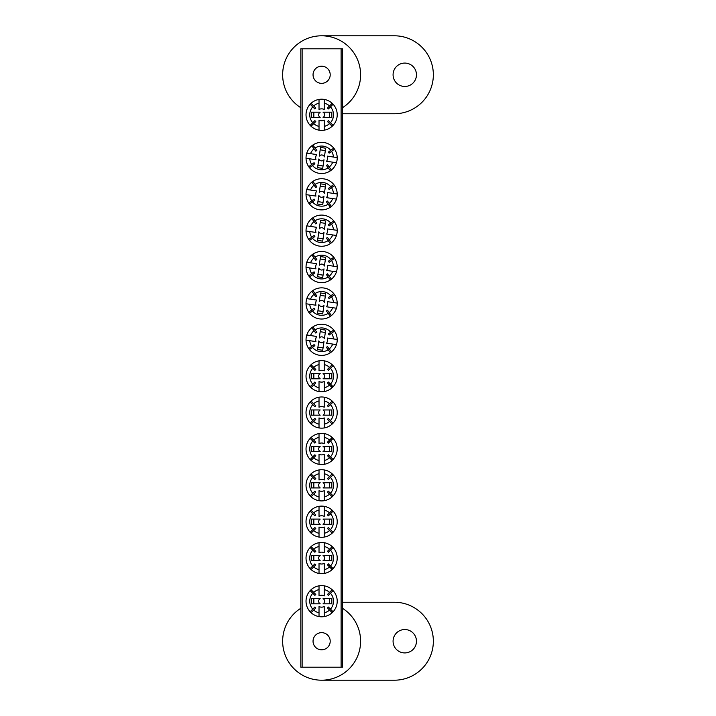 <?xml version="1.0" encoding="UTF-8"?>
<svg xmlns="http://www.w3.org/2000/svg" width="716" height="716" viewBox="0 0 716 716"><rect width="100%" height="100%" fill="white"/><g stroke="black" fill="none" stroke-linecap="round" stroke-linejoin="round"><path stroke-width="1.07" d="M404.773 63.08A11.689 11.689 0 0 0 393.075 74.777A11.689 11.689 0 0 0 404.773 86.466A11.689 11.689 0 0 0 416.461 74.777A11.689 11.689 0 0 0 404.773 63.08M342.409 107.749A38.977 38.977 0 0 0 321.618 35.8A38.977 38.977 0 0 0 300.836 107.749M342.409 113.754L394.382 113.754A38.977 38.977 0 0 0 433.35 74.777A38.977 38.977 0 0 0 394.382 35.8L321.618 35.8M321.618 66.203A8.574 8.574 0 0 0 313.044 74.777A8.574 8.574 0 0 0 321.618 83.351A8.574 8.574 0 0 0 330.201 74.777A8.574 8.574 0 0 0 321.618 66.203M321.618 632.649A8.574 8.574 0 0 0 313.044 641.223A8.574 8.574 0 0 0 321.618 649.797A8.574 8.574 0 0 0 330.201 641.223A8.574 8.574 0 0 0 321.618 632.649M341.111 667.205L341.111 48.795L342.409 48.795L342.409 667.205L300.836 667.205L300.836 48.795L302.134 48.795L302.134 667.205M341.111 48.795L302.134 48.795M404.773 629.534A11.689 11.689 0 0 0 393.075 641.223A11.689 11.689 0 0 0 404.773 652.92A11.689 11.689 0 0 0 416.461 641.223A11.689 11.689 0 0 0 404.773 629.534M300.836 608.251A38.977 38.977 0 0 0 321.618 680.2A38.977 38.977 0 0 0 342.409 608.251M321.618 680.2L394.382 680.2A38.977 38.977 0 0 0 433.35 641.223A38.977 38.977 0 0 0 394.382 602.245L342.409 602.245M320.079 378.791L311.424 378.791L311.424 373.591L320.079 373.591M320.186 378.791A2.971 2.971 0 0 1 320.186 373.591M324.223 387.777A11.877 11.877 0 0 0 329.548 385.038L332.179 387.66A15.591 15.591 0 0 1 324.223 391.562L324.223 381.53A5.943 5.943 0 0 1 319.023 381.53L319.023 387.777A11.877 11.877 0 0 1 313.697 385.038L315.801 382.935A8.905 8.905 0 0 1 314.879 382.013L310.144 386.747A15.591 15.591 0 0 0 319.023 391.562L319.023 387.777M332.179 387.66A15.591 15.591 0 0 0 332.179 364.713L329.548 367.344A11.877 11.877 0 0 0 324.223 364.596L324.223 370.852A5.943 5.943 0 0 0 319.023 370.852L319.023 364.596A11.877 11.877 0 0 0 313.697 367.344L315.801 369.447A8.905 8.905 0 0 0 314.879 370.369L312.776 368.266A11.877 11.877 0 0 0 312.776 384.116M324.223 391.562A15.591 15.591 0 0 1 319.023 391.562M319.023 364.596L319.023 360.819A15.591 15.591 0 0 0 310.144 386.747M310.144 365.634L312.776 368.266M311.066 387.66L313.697 385.038M333.092 386.747L330.47 384.116A11.877 11.877 0 0 0 330.47 368.266L333.092 365.634M324.223 364.596L324.223 360.819A15.591 15.591 0 0 0 319.023 360.819M332.179 364.713A15.591 15.591 0 0 0 324.223 360.819M313.697 367.344L311.066 364.713M330.47 368.266L328.367 370.369A8.905 8.905 0 0 0 327.445 369.447L329.548 367.344M329.548 385.038L327.445 382.935A8.905 8.905 0 0 0 328.367 382.013L330.47 384.116M323.059 373.591A2.971 2.971 0 0 1 323.059 378.791L331.821 378.791L331.821 373.591L323.167 373.591M313.832 373.591L313.832 378.791M329.414 378.791L329.414 373.591M319.273 337.907L320.535 329.342L325.682 330.094L324.42 338.659M319.264 338.015A2.971 2.971 0 0 1 324.402 338.766M309.777 340.691A11.877 11.877 0 0 0 311.72 346.365L308.73 348.585A15.591 15.591 0 0 1 306.036 340.145L315.962 341.604A5.943 5.943 0 0 1 316.714 336.466L310.538 335.553A11.877 11.877 0 0 1 314.029 330.676L315.801 333.065A8.905 8.905 0 0 1 316.848 332.296L312.847 326.926A15.591 15.591 0 0 0 306.797 334.999L310.538 335.553M308.73 348.585A15.591 15.591 0 0 0 331.436 351.923L329.217 348.943A11.877 11.877 0 0 0 332.707 344.074L326.532 343.161A5.943 5.943 0 0 0 327.284 338.015L333.468 338.928A11.877 11.877 0 0 0 331.526 333.253L329.145 335.034A8.905 8.905 0 0 0 328.367 333.987L330.756 332.215A11.877 11.877 0 0 0 315.067 329.906M306.036 340.145A15.591 15.591 0 0 1 306.797 334.999M333.468 338.928L337.209 339.482A15.591 15.591 0 0 0 312.847 326.926M333.737 329.995L330.756 332.215M311.809 327.695L314.029 330.676M309.509 349.623L312.489 347.412A11.877 11.877 0 0 0 328.179 349.721L330.389 352.702M332.707 344.074L336.448 344.62A15.591 15.591 0 0 0 337.209 339.482M331.436 351.923A15.591 15.591 0 0 0 336.448 344.62M331.526 333.253L334.515 331.043M328.179 349.721L326.398 347.332A8.905 8.905 0 0 0 327.445 346.553L329.217 348.943M311.72 346.365L314.1 344.593A8.905 8.905 0 0 0 314.879 345.631L312.489 347.412M323.981 341.613A2.971 2.971 0 0 1 318.844 340.852L317.564 349.524L322.71 350.285L323.972 341.72M325.332 332.475L320.186 331.723M317.913 347.144L323.059 347.904M320.079 117.388L311.424 117.388L311.424 112.188L320.079 112.188M320.186 117.388A2.971 2.971 0 0 1 320.186 112.188M324.223 126.383A11.877 11.877 0 0 0 329.548 123.635L332.179 126.267A15.591 15.591 0 0 1 324.223 130.16L324.223 120.136A5.943 5.943 0 0 1 319.023 120.136L319.023 126.383A11.877 11.877 0 0 1 313.697 123.635L315.801 121.532A8.905 8.905 0 0 1 314.879 120.61L310.144 125.345A15.591 15.591 0 0 0 319.023 130.16L319.023 126.383M332.179 126.267A15.591 15.591 0 0 0 332.179 103.319L329.548 105.941A11.877 11.877 0 0 0 324.223 103.202L324.223 109.45A5.943 5.943 0 0 0 319.023 109.45L319.023 103.202A11.877 11.877 0 0 0 313.697 105.941L315.801 108.053A8.905 8.905 0 0 0 314.879 108.966L312.776 106.863A11.877 11.877 0 0 0 312.776 122.722M324.223 130.16A15.591 15.591 0 0 1 319.023 130.16M319.023 103.202L319.023 99.417A15.591 15.591 0 0 0 310.144 125.345M310.144 104.232L312.776 106.863M311.066 126.267L313.697 123.635M333.092 125.345L330.47 122.722A11.877 11.877 0 0 0 330.47 106.863L333.092 104.232M324.223 103.202L324.223 99.417A15.591 15.591 0 0 0 319.023 99.417M332.179 103.319A15.591 15.591 0 0 0 324.223 99.417M313.697 105.941L311.066 103.319M330.47 106.863L328.367 108.966A8.905 8.905 0 0 0 327.445 108.053L329.548 105.941M329.548 123.635L327.445 121.532A8.905 8.905 0 0 0 328.367 120.61L330.47 122.722M323.059 112.188A2.971 2.971 0 0 1 323.059 117.388L331.821 117.388L331.821 112.188L323.167 112.188M313.832 112.188L313.832 117.388M329.414 117.388L329.414 112.188M320.079 603.812L311.424 603.812L311.424 598.612L320.079 598.612M320.186 603.812A2.971 2.971 0 0 1 320.186 598.612M324.223 612.798A11.877 11.877 0 0 0 329.548 610.059L332.179 612.681A15.591 15.591 0 0 1 324.223 616.583L324.223 606.55A5.943 5.943 0 0 1 319.023 606.55L319.023 612.798A11.877 11.877 0 0 1 313.697 610.059L315.801 607.947A8.905 8.905 0 0 1 314.879 607.034L310.144 611.768A15.591 15.591 0 0 0 319.023 616.583L319.023 612.798M332.179 612.681A15.591 15.591 0 0 0 332.179 589.733L329.548 592.365A11.877 11.877 0 0 0 324.223 589.617L324.223 595.864A5.943 5.943 0 0 0 319.023 595.864L319.023 589.617A11.877 11.877 0 0 0 313.697 592.365L315.801 594.468A8.905 8.905 0 0 0 314.879 595.39L312.776 593.278A11.877 11.877 0 0 0 312.776 609.137M324.223 616.583A15.591 15.591 0 0 1 319.023 616.583M319.023 589.617L319.023 585.84A15.591 15.591 0 0 0 310.144 611.768M310.144 590.655L312.776 593.278M311.066 612.681L313.697 610.059M333.092 611.768L330.47 609.137A11.877 11.877 0 0 0 330.47 593.278L333.092 590.655M324.223 589.617L324.223 585.84A15.591 15.591 0 0 0 319.023 585.84M332.179 589.733A15.591 15.591 0 0 0 324.223 585.84M313.697 592.365L311.066 589.733M330.47 593.278L328.367 595.39A8.905 8.905 0 0 0 327.445 594.468L329.548 592.365M329.548 610.059L327.445 607.947A8.905 8.905 0 0 0 328.367 607.034L330.47 609.137M323.059 598.612A2.971 2.971 0 0 1 323.059 603.812L331.821 603.812L331.821 598.612L323.167 598.612M313.832 598.612L313.832 603.812M329.414 603.812L329.414 598.612M320.079 415.164L311.424 415.164L311.424 409.964L320.079 409.964M320.186 415.164A2.971 2.971 0 0 1 320.186 409.964M324.223 424.158A11.877 11.877 0 0 0 329.548 421.411L332.179 424.042A15.591 15.591 0 0 1 324.223 427.935L324.223 417.902A5.943 5.943 0 0 1 319.023 417.902L319.023 424.158A11.877 11.877 0 0 1 313.697 421.411L315.801 419.308A8.905 8.905 0 0 1 314.879 418.386L310.144 423.12A15.591 15.591 0 0 0 319.023 427.935L319.023 424.158M332.179 424.042A15.591 15.591 0 0 0 332.179 401.094L329.548 403.717A11.877 11.877 0 0 0 324.223 400.978L324.223 407.225A5.943 5.943 0 0 0 319.023 407.225L319.023 400.978A11.877 11.877 0 0 0 313.697 403.717L315.801 405.82A8.905 8.905 0 0 0 314.879 406.742L312.776 404.638A11.877 11.877 0 0 0 312.776 420.498M324.223 427.935A15.591 15.591 0 0 1 319.023 427.935M319.023 400.978L319.023 397.192A15.591 15.591 0 0 0 310.144 423.12M310.144 402.007L312.776 404.638M311.066 424.042L313.697 421.411M333.092 423.12L330.47 420.498A11.877 11.877 0 0 0 330.47 404.638L333.092 402.007M324.223 400.978L324.223 397.192A15.591 15.591 0 0 0 319.023 397.192M332.179 401.094A15.591 15.591 0 0 0 324.223 397.192M313.697 403.717L311.066 401.094M330.47 404.638L328.367 406.742A8.905 8.905 0 0 0 327.445 405.82L329.548 403.717M329.548 421.411L327.445 419.308A8.905 8.905 0 0 0 328.367 418.386L330.47 420.498M323.059 409.964A2.971 2.971 0 0 1 323.059 415.164L331.821 415.164L331.821 409.964L323.167 409.964M313.832 409.964L313.832 415.164M329.414 415.164L329.414 409.964M319.273 301.525L320.535 292.96L325.682 293.721L324.42 302.286M319.264 301.633A2.971 2.971 0 0 1 324.402 302.394M309.777 304.318A11.877 11.877 0 0 0 311.72 309.992L308.73 312.203A15.591 15.591 0 0 1 306.036 303.763L315.962 305.231A5.943 5.943 0 0 1 316.714 300.085L310.538 299.172A11.877 11.877 0 0 1 314.029 294.303L315.801 296.692A8.905 8.905 0 0 1 316.848 295.914L312.847 290.544A15.591 15.591 0 0 0 306.797 298.626L310.538 299.172M308.73 312.203A15.591 15.591 0 0 0 331.436 315.55L329.217 312.57A11.877 11.877 0 0 0 332.707 307.692L326.532 306.779A5.943 5.943 0 0 0 327.284 301.642L333.468 302.555A11.877 11.877 0 0 0 331.526 296.88L329.145 298.653A8.905 8.905 0 0 0 328.367 297.614L330.756 295.833A11.877 11.877 0 0 0 315.067 293.524M306.036 303.763A15.591 15.591 0 0 1 306.797 298.626M333.468 302.555L337.209 303.101A15.591 15.591 0 0 0 312.847 290.544M333.737 293.623L330.756 295.833M311.809 291.322L314.029 294.303M309.509 313.25L312.489 311.03A11.877 11.877 0 0 0 328.179 313.34L330.389 316.32M332.707 307.692L336.448 308.247A15.591 15.591 0 0 0 337.209 303.101M331.436 315.55A15.591 15.591 0 0 0 336.448 308.247M331.526 296.88L334.515 294.661M328.179 313.34L326.398 310.95A8.905 8.905 0 0 0 327.445 310.18L329.217 312.57M311.72 309.992L314.1 308.211A8.905 8.905 0 0 0 314.879 309.258L312.489 311.03M323.981 305.231A2.971 2.971 0 0 1 318.844 304.479L317.564 313.152L322.71 313.903L323.972 305.338M325.332 296.102L320.186 295.341M317.913 310.771L323.059 311.523M320.079 451.545L311.424 451.545L311.424 446.345L320.079 446.345M320.186 451.545A2.971 2.971 0 0 1 320.186 446.345M324.223 460.531A11.877 11.877 0 0 0 329.548 457.793L332.179 460.415A15.591 15.591 0 0 1 324.223 464.317L324.223 454.284A5.943 5.943 0 0 1 319.023 454.284L319.023 460.531A11.877 11.877 0 0 1 313.697 457.793L315.801 455.689A8.905 8.905 0 0 1 314.879 454.767L310.144 459.502A15.591 15.591 0 0 0 319.023 464.317L319.023 460.531M332.179 460.415A15.591 15.591 0 0 0 332.179 437.467L329.548 440.098A11.877 11.877 0 0 0 324.223 437.351L324.223 443.607A5.943 5.943 0 0 0 319.023 443.607L319.023 437.351A11.877 11.877 0 0 0 313.697 440.098L315.801 442.202A8.905 8.905 0 0 0 314.879 443.123L312.776 441.02A11.877 11.877 0 0 0 312.776 456.871M324.223 464.317A15.591 15.591 0 0 1 319.023 464.317M319.023 437.351L319.023 433.574A15.591 15.591 0 0 0 310.144 459.502M310.144 438.389L312.776 441.02M311.066 460.415L313.697 457.793M333.092 459.502L330.47 456.871A11.877 11.877 0 0 0 330.47 441.02L333.092 438.389M324.223 437.351L324.223 433.574A15.591 15.591 0 0 0 319.023 433.574M332.179 437.467A15.591 15.591 0 0 0 324.223 433.574M313.697 440.098L311.066 437.467M330.47 441.02L328.367 443.123A8.905 8.905 0 0 0 327.445 442.202L329.548 440.098M329.548 457.793L327.445 455.689A8.905 8.905 0 0 0 328.367 454.767L330.47 456.871M323.059 446.345A2.971 2.971 0 0 1 323.059 451.545L331.821 451.545L331.821 446.345L323.167 446.345M313.832 446.345L313.832 451.545M329.414 451.545L329.414 446.345M319.273 265.153L320.535 256.588L325.682 257.339L324.42 265.905M319.264 265.251A2.971 2.971 0 0 1 324.402 266.012M309.777 267.936A11.877 11.877 0 0 0 311.72 273.61L308.73 275.83A15.591 15.591 0 0 1 306.036 267.39L315.962 268.849A5.943 5.943 0 0 1 316.714 263.712L310.538 262.799A11.877 11.877 0 0 1 314.029 257.921L315.801 260.311A8.905 8.905 0 0 1 316.848 259.541L312.847 254.171A15.591 15.591 0 0 0 306.797 262.244L310.538 262.799M308.73 275.83A15.591 15.591 0 0 0 331.436 279.168L329.217 276.188A11.877 11.877 0 0 0 332.707 271.319L326.532 270.406A5.943 5.943 0 0 0 327.284 265.26L333.468 266.173A11.877 11.877 0 0 0 331.526 260.499L329.145 262.28A8.905 8.905 0 0 0 328.367 261.233L330.756 259.46A11.877 11.877 0 0 0 315.067 257.151M306.036 267.39A15.591 15.591 0 0 1 306.797 262.244M333.468 266.173L337.209 266.728A15.591 15.591 0 0 0 312.847 254.171M333.737 257.241L330.756 259.46M311.809 254.941L314.029 257.921M309.509 276.868L312.489 274.658A11.877 11.877 0 0 0 328.179 276.967L330.389 279.947M332.707 271.319L336.448 271.865A15.591 15.591 0 0 0 337.209 266.728M331.436 279.168A15.591 15.591 0 0 0 336.448 271.865M331.526 260.499L334.515 258.288M328.179 276.967L326.398 274.577A8.905 8.905 0 0 0 327.445 273.798L329.217 276.188M311.72 273.61L314.1 271.838A8.905 8.905 0 0 0 314.879 272.877L312.489 274.658M323.981 268.858A2.971 2.971 0 0 1 318.844 268.097L317.564 276.77L322.71 277.531L323.972 268.965M325.332 259.72L320.186 258.968M317.913 274.389L323.059 275.15M320.079 487.918L311.424 487.918L311.424 482.718L320.079 482.718M320.186 487.918A2.971 2.971 0 0 1 320.186 482.718M324.223 496.913A11.877 11.877 0 0 0 329.548 494.165L332.179 496.797A15.591 15.591 0 0 1 324.223 500.69L324.223 490.666A5.943 5.943 0 0 1 319.023 490.666L319.023 496.913A11.877 11.877 0 0 1 313.697 494.165L315.801 492.062A8.905 8.905 0 0 1 314.879 491.14L310.144 495.875A15.591 15.591 0 0 0 319.023 500.69L319.023 496.913M332.179 496.797A15.591 15.591 0 0 0 332.179 473.849L329.548 476.471A11.877 11.877 0 0 0 324.223 473.732L324.223 479.98A5.943 5.943 0 0 0 319.023 479.98L319.023 473.732A11.877 11.877 0 0 0 313.697 476.471L315.801 478.583A8.905 8.905 0 0 0 314.879 479.496L312.776 477.393A11.877 11.877 0 0 0 312.776 493.252M324.223 500.69A15.591 15.591 0 0 1 319.023 500.69M319.023 473.732L319.023 469.947A15.591 15.591 0 0 0 310.144 495.875M310.144 474.762L312.776 477.393M311.066 496.797L313.697 494.165M333.092 495.875L330.47 493.252A11.877 11.877 0 0 0 330.47 477.393L333.092 474.762M324.223 473.732L324.223 469.947A15.591 15.591 0 0 0 319.023 469.947M332.179 473.849A15.591 15.591 0 0 0 324.223 469.947M313.697 476.471L311.066 473.849M330.47 477.393L328.367 479.496A8.905 8.905 0 0 0 327.445 478.583L329.548 476.471M329.548 494.165L327.445 492.062A8.905 8.905 0 0 0 328.367 491.14L330.47 493.252M323.059 482.718A2.971 2.971 0 0 1 323.059 487.918L331.821 487.918L331.821 482.718L323.167 482.718M313.832 482.718L313.832 487.918M329.414 487.918L329.414 482.718M319.273 228.771L320.535 220.206L325.682 220.967L324.42 229.532M319.264 228.878A2.971 2.971 0 0 1 324.402 229.639M309.777 231.563A11.877 11.877 0 0 0 311.72 237.229L308.73 239.448A15.591 15.591 0 0 1 306.036 231.008L315.962 232.467A5.943 5.943 0 0 1 316.714 227.33L310.538 226.417A11.877 11.877 0 0 1 314.029 221.548L315.801 223.938A8.905 8.905 0 0 1 316.848 223.159L312.847 217.789A15.591 15.591 0 0 0 306.797 225.871L310.538 226.417M308.73 239.448A15.591 15.591 0 0 0 331.436 242.796L329.217 239.806A11.877 11.877 0 0 0 332.707 234.938L326.532 234.025A5.943 5.943 0 0 0 327.284 228.887L333.468 229.8A11.877 11.877 0 0 0 331.526 224.126L329.145 225.898A8.905 8.905 0 0 0 328.367 224.86L330.756 223.079A11.877 11.877 0 0 0 315.067 220.77M306.036 231.008A15.591 15.591 0 0 1 306.797 225.871M333.468 229.8L337.209 230.346A15.591 15.591 0 0 0 312.847 217.789M333.737 220.868L330.756 223.079M311.809 218.568L314.029 221.548M309.509 240.495L312.489 238.276A11.877 11.877 0 0 0 328.179 240.585L330.389 243.565M332.707 234.938L336.448 235.492A15.591 15.591 0 0 0 337.209 230.346M331.436 242.796A15.591 15.591 0 0 0 336.448 235.492M331.526 224.126L334.515 221.906M328.179 240.585L326.398 238.195A8.905 8.905 0 0 0 327.445 237.426L329.217 239.806M311.72 237.229L314.1 235.457A8.905 8.905 0 0 0 314.879 236.504L312.489 238.276M323.981 232.476A2.971 2.971 0 0 1 318.844 231.724L317.564 240.397L322.71 241.149L323.972 232.584M325.332 223.347L320.186 222.587M317.913 238.016L323.059 238.768M320.079 524.3L311.424 524.3L311.424 519.1L320.079 519.1M320.186 524.3A2.971 2.971 0 0 1 320.186 519.1M324.223 533.286A11.877 11.877 0 0 0 329.548 530.547L332.179 533.169A15.591 15.591 0 0 1 324.223 537.072L324.223 527.039A5.943 5.943 0 0 1 319.023 527.039L319.023 533.286A11.877 11.877 0 0 1 313.697 530.547L315.801 528.444A8.905 8.905 0 0 1 314.879 527.522L310.144 532.257A15.591 15.591 0 0 0 319.023 537.072L319.023 533.286M332.179 533.169A15.591 15.591 0 0 0 332.179 510.222L329.548 512.853A11.877 11.877 0 0 0 324.223 510.105L324.223 516.361A5.943 5.943 0 0 0 319.023 516.361L319.023 510.105A11.877 11.877 0 0 0 313.697 512.853L315.801 514.956A8.905 8.905 0 0 0 314.879 515.878L312.776 513.775A11.877 11.877 0 0 0 312.776 529.625M324.223 537.072A15.591 15.591 0 0 1 319.023 537.072M319.023 510.105L319.023 506.328A15.591 15.591 0 0 0 310.144 532.257M310.144 511.143L312.776 513.775M311.066 533.169L313.697 530.547M333.092 532.257L330.47 529.625A11.877 11.877 0 0 0 330.47 513.775L333.092 511.143M324.223 510.105L324.223 506.328A15.591 15.591 0 0 0 319.023 506.328M332.179 510.222A15.591 15.591 0 0 0 324.223 506.328M313.697 512.853L311.066 510.222M330.47 513.775L328.367 515.878A8.905 8.905 0 0 0 327.445 514.956L329.548 512.853M329.548 530.547L327.445 528.444A8.905 8.905 0 0 0 328.367 527.522L330.47 529.625M323.059 519.1A2.971 2.971 0 0 1 323.059 524.3L331.821 524.3L331.821 519.1L323.167 519.1M313.832 519.1L313.832 524.3M329.414 524.3L329.414 519.1M319.273 192.398L320.535 183.833L325.682 184.585L324.42 193.15M319.264 192.497A2.971 2.971 0 0 1 324.402 193.257M309.777 195.182A11.877 11.877 0 0 0 311.72 200.856L308.73 203.076A15.591 15.591 0 0 1 306.036 194.636L315.962 196.095A5.943 5.943 0 0 1 316.714 190.957L310.538 190.044A11.877 11.877 0 0 1 314.029 185.167L315.801 187.556A8.905 8.905 0 0 1 316.848 186.786L312.847 181.416A15.591 15.591 0 0 0 306.797 189.489L310.538 190.044M308.73 203.076A15.591 15.591 0 0 0 331.436 206.414L329.217 203.434A11.877 11.877 0 0 0 332.707 198.565L326.532 197.652A5.943 5.943 0 0 0 327.284 192.506L333.468 193.418A11.877 11.877 0 0 0 331.526 187.744L329.145 189.525A8.905 8.905 0 0 0 328.367 188.478L330.756 186.706A11.877 11.877 0 0 0 315.067 184.397M306.036 194.636A15.591 15.591 0 0 1 306.797 189.489M333.468 193.418L337.209 193.973A15.591 15.591 0 0 0 312.847 181.416M333.737 184.486L330.756 186.706M311.809 182.186L314.029 185.167M309.509 204.114L312.489 201.894A11.877 11.877 0 0 0 328.179 204.212L330.389 207.192M332.707 198.565L336.448 199.111A15.591 15.591 0 0 0 337.209 193.973M331.436 206.414A15.591 15.591 0 0 0 336.448 199.111M331.526 187.744L334.515 185.534M328.179 204.212L326.398 201.822A8.905 8.905 0 0 0 327.445 201.044L329.217 203.434M311.72 200.856L314.1 199.084A8.905 8.905 0 0 0 314.879 200.122L312.489 201.894M323.981 196.103A2.971 2.971 0 0 1 318.844 195.343L317.564 204.015L322.71 204.776L323.972 196.211M325.332 186.966L320.186 186.214M317.913 201.635L323.059 202.395M320.079 560.673L311.424 560.673L311.424 555.482L320.079 555.482M320.186 560.673A2.971 2.971 0 0 1 320.186 555.482M324.223 569.668A11.877 11.877 0 0 0 329.548 566.92L332.179 569.551A15.591 15.591 0 0 1 324.223 573.444L324.223 563.42A5.943 5.943 0 0 1 319.023 563.42L319.023 569.668A11.877 11.877 0 0 1 313.697 566.92L315.801 564.817A8.905 8.905 0 0 1 314.879 563.895L310.144 568.629A15.591 15.591 0 0 0 319.023 573.444L319.023 569.668M332.179 569.551A15.591 15.591 0 0 0 332.179 546.603L329.548 549.226A11.877 11.877 0 0 0 324.223 546.487L324.223 552.734A5.943 5.943 0 0 0 319.023 552.734L319.023 546.487A11.877 11.877 0 0 0 313.697 549.226L315.801 551.338A8.905 8.905 0 0 0 314.879 552.251L312.776 550.148A11.877 11.877 0 0 0 312.776 566.007M324.223 573.444A15.591 15.591 0 0 1 319.023 573.444M319.023 546.487L319.023 542.701A15.591 15.591 0 0 0 310.144 568.629M310.144 547.516L312.776 550.148M311.066 569.551L313.697 566.92M333.092 568.629L330.47 566.007A11.877 11.877 0 0 0 330.47 550.148L333.092 547.516M324.223 546.487L324.223 542.701A15.591 15.591 0 0 0 319.023 542.701M332.179 546.603A15.591 15.591 0 0 0 324.223 542.701M313.697 549.226L311.066 546.603M330.47 550.148L328.367 552.251A8.905 8.905 0 0 0 327.445 551.338L329.548 549.226M329.548 566.92L327.445 564.817A8.905 8.905 0 0 0 328.367 563.895L330.47 566.007M323.059 555.482A2.971 2.971 0 0 1 323.059 560.673L331.821 560.673L331.821 555.482L323.167 555.482M313.832 555.482L313.832 560.673M329.414 560.673L329.414 555.482M319.273 156.016L320.535 147.451L325.682 148.212L324.42 156.777M319.264 156.124A2.971 2.971 0 0 1 324.402 156.885M309.777 158.809A11.877 11.877 0 0 0 311.72 164.474L308.73 166.694A15.591 15.591 0 0 1 306.036 158.254L315.962 159.713A5.943 5.943 0 0 1 316.714 154.575L310.538 153.663A11.877 11.877 0 0 1 314.029 148.794L315.801 151.183A8.905 8.905 0 0 1 316.848 150.405L312.847 145.035A15.591 15.591 0 0 0 306.797 153.117L310.538 153.663M308.73 166.694A15.591 15.591 0 0 0 331.436 170.041L329.217 167.052A11.877 11.877 0 0 0 332.707 162.183L326.532 161.27A5.943 5.943 0 0 0 327.284 156.133L333.468 157.046A11.877 11.877 0 0 0 331.526 151.371L329.145 153.143A8.905 8.905 0 0 0 328.367 152.105L330.756 150.324A11.877 11.877 0 0 0 315.067 148.015M306.036 158.254A15.591 15.591 0 0 1 306.797 153.117M333.468 157.046L337.209 157.592A15.591 15.591 0 0 0 312.847 145.035M333.737 148.114L330.756 150.324M311.809 145.813L314.029 148.794M309.509 167.741L312.489 165.521A11.877 11.877 0 0 0 328.179 167.83L330.389 170.811M332.707 162.183L336.448 162.738A15.591 15.591 0 0 0 337.209 157.592M331.436 170.041A15.591 15.591 0 0 0 336.448 162.738M331.526 151.371L334.515 149.152M328.179 167.83L326.398 165.441A8.905 8.905 0 0 0 327.445 164.671L329.217 167.052M311.72 164.474L314.1 162.702A8.905 8.905 0 0 0 314.879 163.749L312.489 165.521M323.981 159.722A2.971 2.971 0 0 1 318.844 158.97L317.564 167.642L322.71 168.394L323.972 159.829M325.332 150.593L320.186 149.832M317.913 165.262L323.059 166.014"/></g></svg>
